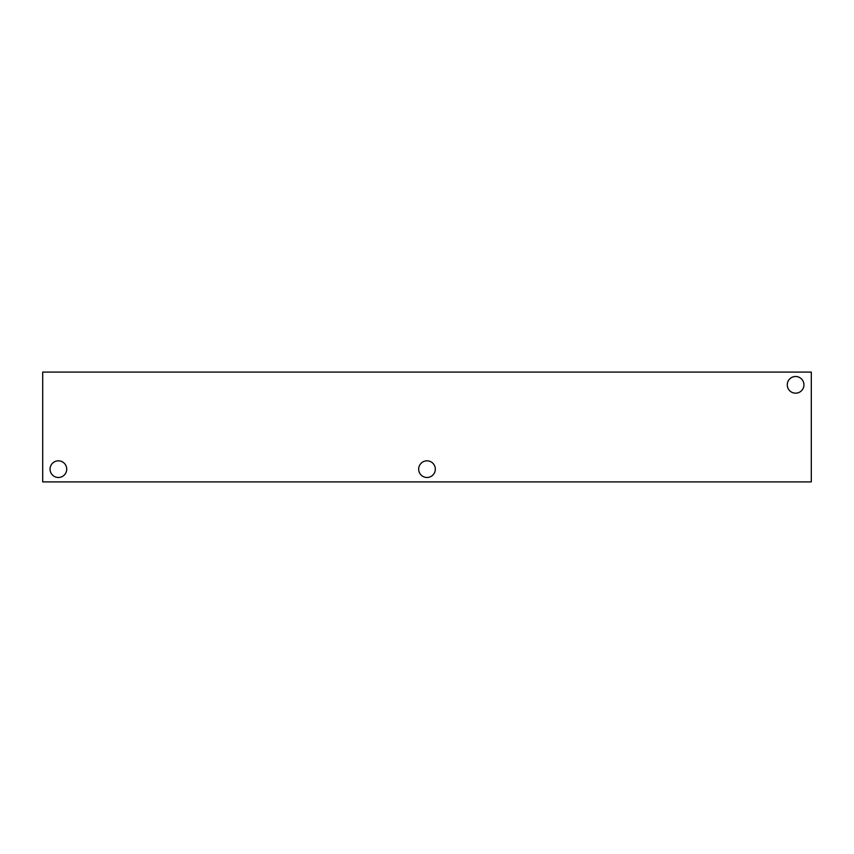 <?xml version="1.0" encoding="UTF-8"?>
<svg xmlns="http://www.w3.org/2000/svg" width="854" height="854" viewBox="0 0 854 854"><rect width="100%" height="100%" fill="white"/><g stroke="black" fill="none" stroke-linecap="round" stroke-linejoin="round"><path stroke-width="1.28" d="M811.3 481.902L42.7 481.902L42.7 372.098L811.3 372.098L811.3 481.902M418.673 469.166A8.326 8.326 0 0 1 431.163 461.95A8.326 8.326 0 0 1 431.163 476.372A8.326 8.326 0 0 1 418.673 469.166M50.055 469.166A8.326 8.326 0 0 1 62.555 461.95A8.326 8.326 0 0 1 62.555 476.372A8.326 8.326 0 0 1 50.055 469.166M787.281 384.834A8.326 8.326 0 0 1 799.782 377.628A8.326 8.326 0 0 1 799.782 392.05A8.326 8.326 0 0 1 787.281 384.834"/></g></svg>
